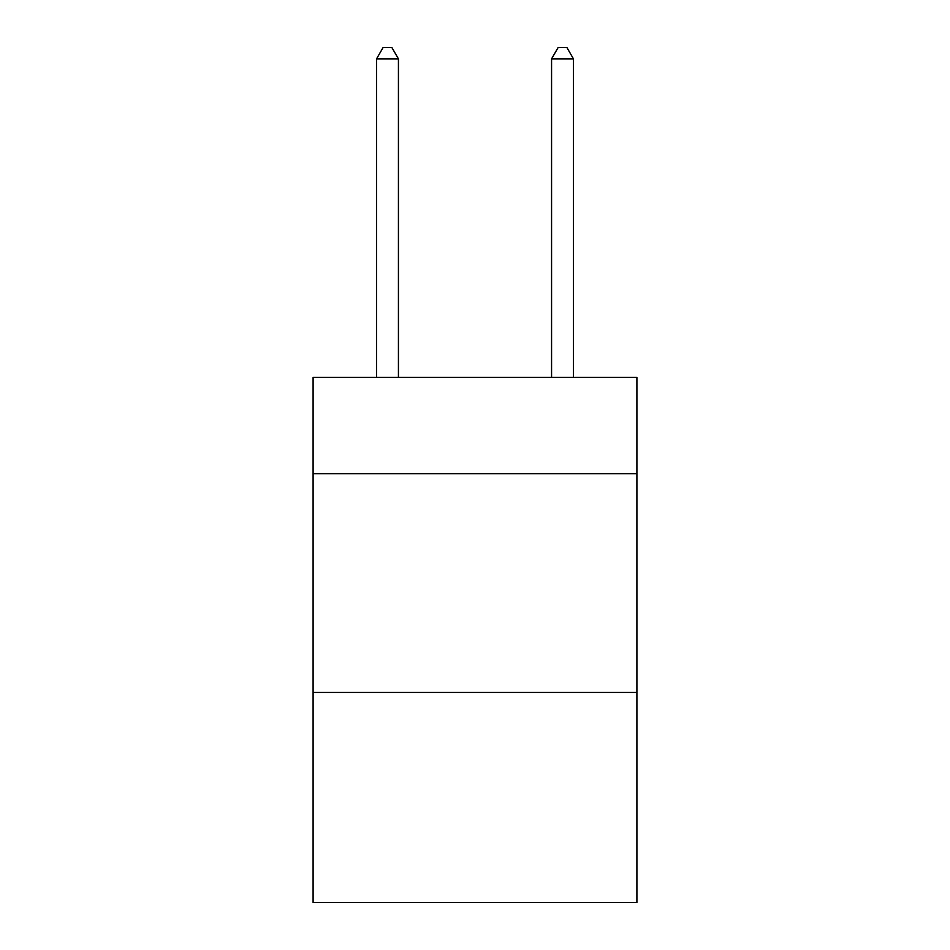 <?xml version="1.0" encoding="UTF-8"?>
<svg xmlns="http://www.w3.org/2000/svg" width="950" height="950" viewBox="0 0 950 950"><rect width="100%" height="100%" fill="white"/><g stroke="black" fill="none" stroke-linecap="round" stroke-linejoin="round"><path stroke-width="1.43" d="M636.904 473.682L636.904 377.423L313.096 377.423L313.096 473.682L636.904 473.682L636.904 902.5L313.096 902.5L313.096 473.682M636.904 692.467L313.096 692.467M398.43 377.423L398.43 58.876L376.544 58.876L376.544 377.423M376.544 58.876L383.111 47.5L391.863 47.5L398.43 58.876M573.456 377.423L573.456 58.876L551.57 58.876L551.57 377.423M551.57 58.876L558.137 47.5L566.889 47.5L573.456 58.876"/></g></svg>
